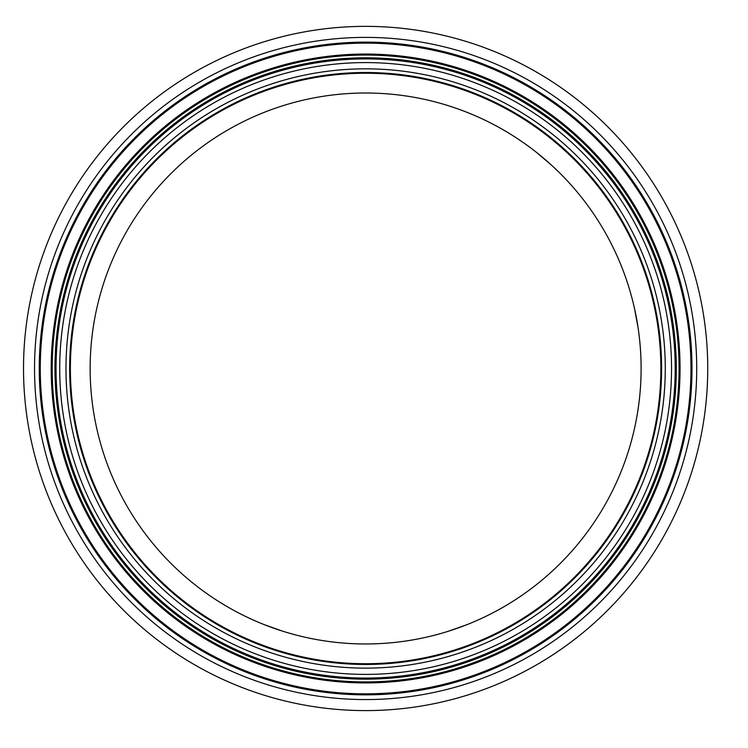 <?xml version="1.0" encoding="UTF-8"?>
<svg xmlns="http://www.w3.org/2000/svg" width="748" height="748" viewBox="0 0 748 748"><rect width="100%" height="100%" fill="white"/><g stroke="black" fill="none" stroke-linecap="round" stroke-linejoin="round"><path stroke-width="1.12" d="M638.109 327.923L634.556 308.746L637.885 326.455M536.999 152.798L551.809 165.439M551.828 165.458L538.158 153.714M448.94 631.069L465.312 625.3M466.733 624.739L448.351 631.256M264.521 624.739L282.903 631.256L265.895 625.281M641.111 368.484A275.479 275.479 0 0 1 227.888 607.058A275.479 275.479 0 0 1 227.888 129.909A275.479 275.479 0 0 1 641.111 368.484M660.867 368.484A295.236 295.236 0 0 1 218.005 624.169A295.236 295.236 0 0 1 218.005 112.798A295.236 295.236 0 0 1 660.867 368.484M365.632 664.458A295.974 295.974 0 0 1 69.657 368.484A295.974 295.974 0 0 1 365.632 72.509A295.974 295.974 0 0 1 661.597 368.484A295.974 295.974 0 0 1 365.632 664.458A295.974 295.974 0 0 1 69.657 368.484A295.974 295.974 0 0 1 365.632 72.509A295.974 295.974 0 0 1 661.597 368.484A295.974 295.974 0 0 1 365.632 664.458M365.632 678.062A309.579 309.579 0 0 1 56.053 368.484A309.579 309.579 0 0 1 365.632 58.905A309.579 309.579 0 0 1 675.201 368.484A309.579 309.579 0 0 1 365.632 678.062M365.632 710.6A342.116 342.116 0 0 1 23.515 368.484A342.116 342.116 0 0 1 365.632 26.367A342.116 342.116 0 0 1 707.739 368.484A342.116 342.116 0 0 1 365.632 710.6M365.632 668.132A299.649 299.649 0 0 1 106.123 218.659A299.649 299.649 0 0 1 625.132 218.659A299.649 299.649 0 0 1 365.632 668.132M365.632 674.387A305.904 305.904 0 0 1 100.709 215.536A305.904 305.904 0 0 1 630.545 215.536A305.904 305.904 0 0 1 365.632 674.387M365.632 679.165A310.682 310.682 0 0 1 96.576 213.143A310.682 310.682 0 0 1 634.687 213.143A310.682 310.682 0 0 1 365.632 679.165M365.632 681.914A313.421 313.421 0 0 1 94.192 211.768A313.421 313.421 0 0 1 637.062 211.768A313.421 313.421 0 0 1 365.632 681.914M365.632 682.915A314.431 314.431 0 0 1 51.201 368.484A314.431 314.431 0 0 1 365.632 54.052A314.431 314.431 0 0 1 680.054 368.484A314.431 314.431 0 0 1 365.632 682.915M365.632 693.845A325.361 325.361 0 0 1 40.27 368.484A325.361 325.361 0 0 1 365.632 43.132A325.361 325.361 0 0 1 690.984 368.484A325.361 325.361 0 0 1 365.632 693.845M365.632 694.845A326.362 326.362 0 0 1 82.991 205.307A326.362 326.362 0 0 1 648.264 205.307A326.362 326.362 0 0 1 365.632 694.845M365.632 699.567A331.084 331.084 0 0 1 78.895 202.942A331.084 331.084 0 0 1 652.359 202.942A331.084 331.084 0 0 1 365.632 699.567"/></g></svg>
